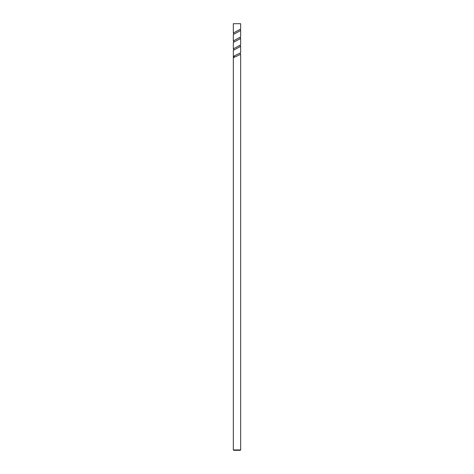 <?xml version="1.0" encoding="UTF-8"?>
<svg xmlns="http://www.w3.org/2000/svg" width="474" height="474" viewBox="0 0 474 474"><rect width="100%" height="100%" fill="white"/><g stroke="black" fill="none" stroke-linecap="round" stroke-linejoin="round"><path stroke-width="0.71" d="M233.338 449.933L233.706 450.3L240.288 450.3L240.656 449.933L233.338 449.933L233.338 50.333L240.656 46.369L240.656 52.833L234.263 55.879L234.257 57.342C233.273 57.449 233.273 56.957 234.263 55.879M240.656 29.062L240.656 23.7L233.338 23.7L233.338 33.026L240.662 29.062M240.644 30.514L233.338 34.489L233.338 40.948L240.656 36.984L240.656 30.514L240.312 29.613M233.937 33.755L233.338 33.026M240.057 37.719L240.656 38.447L233.338 42.411L233.338 48.869L240.656 44.906L240.656 38.447M233.937 41.676L233.338 40.948M240.057 45.64L240.656 46.369M240.656 449.933L240.656 54.291L234.257 57.342M233.937 49.598L233.338 48.869M240.555 29.145L240.288 29.797M233.682 33.571L233.682 33.938M240.312 37.896L240.354 37.499M233.688 41.499L233.688 41.86M240.312 45.824L240.312 45.457M233.682 49.42L233.682 49.782M240.312 53.74L240.312 53.384"/></g></svg>
